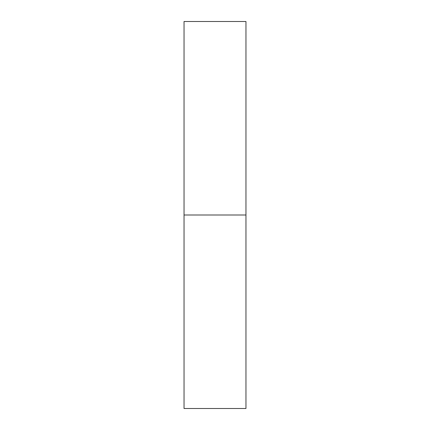 <?xml version="1.0" encoding="UTF-8"?>
<svg xmlns="http://www.w3.org/2000/svg" width="430" height="430" viewBox="0 0 430 430"><rect width="100%" height="100%" fill="white"/><g stroke="black" fill="none" stroke-linecap="round" stroke-linejoin="round"><path stroke-width="0.64" d="M245.96 215L245.96 408.5L245.96 215L184.04 215L184.04 408.5L184.04 215L245.96 215L245.96 21.5L245.96 215L245.96 21.5L184.04 21.5L184.04 408.5L245.96 408.5L245.96 215"/></g></svg>
